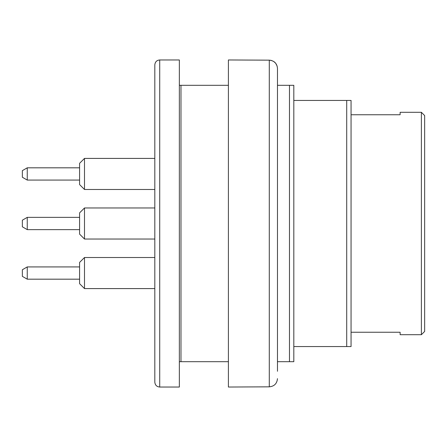 <?xml version="1.0" encoding="UTF-8"?>
<svg xmlns="http://www.w3.org/2000/svg" width="447" height="447" viewBox="0 0 447 447"><rect width="100%" height="100%" fill="white"/><g stroke="black" fill="none" stroke-linecap="round" stroke-linejoin="round"><path stroke-width="0.67" d="M277.146 66.089L275.67 63.234L273.614 61.407L271.078 60.367L269.29 60.166L269.29 386.834C274.257 386.348 276.978 383.621 277.47 378.643C276.989 383.61 274.262 386.342 269.29 386.834L228.406 387.035L228.406 59.965L269.29 60.166C274.257 60.652 276.978 63.379 277.47 68.357L277.47 371.273M277.47 68.357L277.47 75.727M351.057 332.25L400.121 332.25L400.121 334.702L421.381 334.702L421.381 112.298L400.121 112.298L400.121 114.75L351.057 114.75M228.406 361.69L180.979 361.69L180.979 85.31L179.348 85.31L228.406 85.31M277.47 85.31L289.477 85.31L289.477 361.69L277.47 361.69M289.477 85.31L293.819 85.31L293.819 361.69L289.477 361.69M293.819 346.559L346.716 346.559L346.716 100.441L351.057 100.441L351.057 346.559L346.716 346.559M293.819 100.441L346.716 100.441M179.348 387.035L179.348 59.965L159.719 59.965L159.719 387.035L179.348 387.035M159.719 387.035C156.768 386.772 155.131 385.135 154.813 382.129L154.813 64.871C155.131 61.865 156.768 60.228 159.719 59.965M421.381 112.298L424.65 115.566L424.65 331.434L421.381 334.702M180.979 361.69L179.348 361.69L180.979 361.69M154.813 158.411L84.494 158.411L84.494 189.483L154.813 189.483M27.256 180.08L22.35 177.247L22.35 170.648L27.256 167.815L27.256 180.08L79.588 180.08M79.588 167.815L27.256 167.815M79.588 184.577L84.494 189.483L79.588 184.577L79.588 163.317L84.494 158.411L79.588 163.317M154.813 207.967L84.494 207.967L84.494 239.033L154.813 239.033M27.256 229.635L22.35 226.802L22.35 220.198L27.256 217.365L27.256 229.635L79.588 229.635M84.494 239.033L79.588 234.127L79.588 212.873L84.494 207.967M154.813 257.517L84.494 257.517L84.494 288.589L154.813 288.589M27.256 279.185L22.35 276.352L22.35 269.753L27.256 266.92L27.256 279.185L79.588 279.185M79.588 283.683L84.494 288.589L79.588 283.683L79.588 262.423L84.494 257.517M79.588 217.365L27.256 217.365M79.588 266.92L27.256 266.92"/></g></svg>
